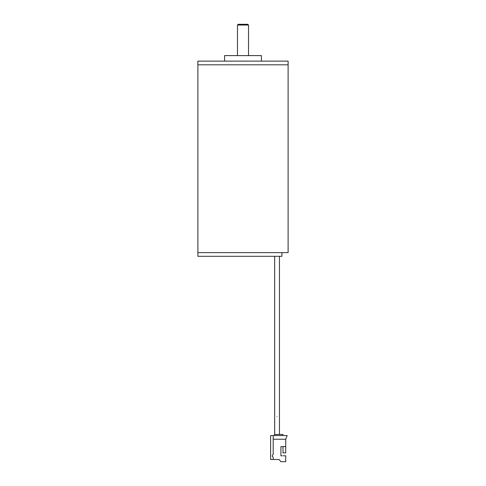 <?xml version="1.0" encoding="UTF-8"?>
<svg xmlns="http://www.w3.org/2000/svg" width="486" height="486" viewBox="0 0 486 486"><rect width="100%" height="100%" fill="white"/><g stroke="black" fill="none" stroke-linecap="round" stroke-linejoin="round"><path stroke-width="0.73" d="M288.113 64.808L197.887 64.808L197.887 256.31L281.91 256.31L281.91 252.629L197.887 252.629L288.113 252.629L288.113 64.808L197.887 64.808L197.887 61.127L288.113 61.127L288.113 64.808M261.413 61.127L261.413 55.604L224.587 55.604L224.587 61.127M281.91 252.629L281.91 256.31M237.478 25.035L238.213 24.3L247.787 24.3L248.522 25.035L237.478 25.035L237.478 55.604M285.719 446.604L285.719 452.861L282.998 452.861L282.998 446.604L280.932 446.604L285.719 446.604L285.719 439.235L287.19 435.553L282.998 435.553L282.998 434.448L274.487 434.448L274.487 435.553L273.199 435.553L273.199 454.459A1.47 1.47 0 0 0 273.199 457.156L273.199 459.489L273.199 457.156M282.998 435.553L274.487 435.553M282.998 455.807L285.719 455.807L285.719 461.7L280.932 461.7L279.092 459.489L270.623 459.489L270.623 435.553L273.199 435.553M280.932 446.604L280.932 455.807L282.038 455.807L280.932 455.807M285.719 439.235L273.199 439.235M277.063 416.508C280.13 416.508 280.13 416.508 277.063 416.508C274.001 416.508 274.001 416.508 277.063 416.508M248.522 25.035L248.522 55.604M279.456 256.31L279.456 434.448M274.669 256.31L274.669 434.448"/></g></svg>
